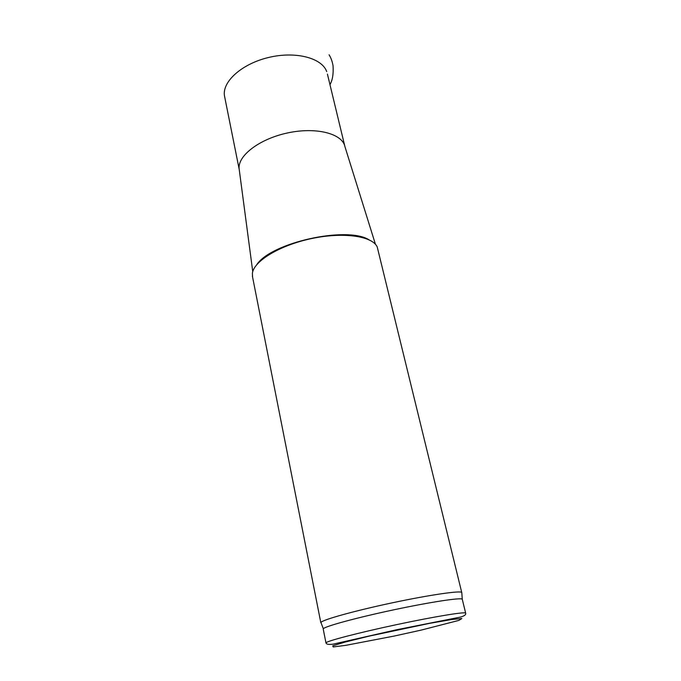 <?xml version="1.0" encoding="UTF-8"?>
<svg xmlns="http://www.w3.org/2000/svg" width="681" height="681" viewBox="0 0 681 681"><rect width="100%" height="100%" fill="white"/><g stroke="black" fill="none" stroke-linecap="round" stroke-linejoin="round"><path stroke-width="1.02" d="M252.608 277.21L252.379 273.464C253.553 261.274 279.568 245.313 311.387 238.605C343.19 231.795 372.388 236.009 377.214 246.931L461.812 592.81M321.185 623.132L320.921 622.443C322.351 619.821 354.367 610.866 391.975 602.881C429.592 594.879 461.011 590.342 461.786 592.504L462.263 599.237L465.634 613.07M256.805 264.603C271.123 242.657 346.476 225.871 368.864 239.712M239.218 169.424L239.176 169.135C237.192 156.034 259.274 138.873 287.791 132.897C316.282 126.751 342.466 133.655 344.935 146.653L375.452 244.317M239.218 169.467L224.492 95.953C221.955 81.814 241.67 63.844 268.603 57.476C295.494 50.947 321.96 57.911 326.71 71.599M323.254 629.176L323.33 628.767C324.811 626.384 356.435 617.744 393.49 609.878C430.554 601.995 461.505 597.331 462.263 599.237M421.216 630.095L394.112 636.071L345.795 645.341L333.213 646.95L332.754 645.818L345.463 641.97L369.477 636.054L429.422 623.387L451.605 619.54L461.854 618.535L458.892 620.391L421.216 630.095M325.969 642.907C325.876 641.255 358.24 632.785 396.751 624.605C435.27 616.407 466.715 611.317 465.668 613.206C466.153 614.645 464.485 615.922 460.679 617.037L396.665 629.738L333.213 644.132C328.863 644.754 326.446 644.345 325.969 642.907L323.211 628.989M329.068 54.795C330.932 57.706 332.251 61.324 333.035 65.64C333.579 73.854 332.549 80.196 329.962 84.657M320.819 622.681L252.379 276.06M239.176 169.135L252.753 271.668M344.731 145.862L327.416 74.076M323.33 628.767L320.921 622.443"/></g></svg>
